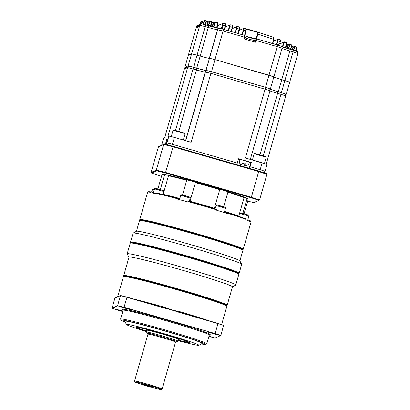 <?xml version="1.0" encoding="UTF-8"?>
<svg xmlns="http://www.w3.org/2000/svg" width="410" height="410" viewBox="0 0 410 410"><rect width="100%" height="100%" fill="white"/><g stroke="black" fill="none" stroke-linecap="round" stroke-linejoin="round"><path stroke-width="0.61" d="M178.842 131.374L196.467 69.915L187.667 67.599L184.387 69.013L164.625 137.924L163.605 138.37L161.627 145.258A1.794 1.789 -113.3 0 1 161.637 145.253L165.558 143.561L166.793 139.251L167.567 138.923L166.332 143.228A1.794 1.789 66.7 0 0 166.522 144.658M166.332 143.228L166.947 142.962L168.92 136.074L167.91 136.51L187.667 67.599A1.794 1.789 66.7 0 1 188.677 66.451L190.035 66.369L193.535 67.276L175.5 130.477M250.341 159.367L270.046 90.656L210.904 73.359L191.142 142.265L174.399 137.432L172.42 144.32L237.308 163.062L238.543 158.757L251.279 162.437L249.521 168.366M267.023 164.41L245.426 157.947L265.577 87.361L268.811 88.442M168.92 136.074L174.399 137.432M166.793 139.251L167.418 139.436M165.558 143.561A1.794 1.789 66.7 0 0 165.527 144.412M237.308 163.062L236.785 164.687M251.279 162.437L250.838 162.626L249.218 168.279M238.43 159.147A6.637 0.266 -164 0 0 239.194 159.428M249.705 162.442A6.637 0.266 -164 0 0 250.838 162.626M239.317 162.529L239.24 159.264L244.816 160.638L249.757 162.283L247.942 165.025M239.343 162.242L239.512 162.17A5.279 5.268 66.7 0 0 240.747 164.354L242.028 164.671L242.612 162.939A3.131 3.126 66.7 0 0 245.37 163.733L244.77 165.502L245.272 163.754L244.78 165.466L245.913 165.845A5.279 5.268 66.7 0 0 248.117 164.656L248.117 164.656M246.589 165.619A5.279 5.268 -113.3 0 1 245.744 165.917L244.468 165.604L244.847 163.959A3.131 3.126 -113.3 0 1 242.448 163.452M241.715 164.805L240.583 164.425A5.279 5.268 -113.3 0 1 239.404 162.432M242.956 163.221L242.561 163.108M254.082 41.805L254.318 40.585L245.093 37.935C246.102 36.823 246.666 36.439 246.794 36.777L253.488 38.699A12.556 12.556 0 0 0 251.668 37.756L251.381 37.863M248.819 36.977L248.752 36.941A12.536 11.326 101.1 0 0 247.594 36.803A12.536 11.326 101.1 0 0 247.245 36.787A12.259 4.894 78 0 1 247.543 36.828A12.259 4.894 78 0 1 247.84 36.905A12.536 11.326 -78.9 0 1 249.347 37.059L250.213 37.295A12.536 5.345 107.1 0 1 250.828 37.715A12.259 10.132 -26.7 0 1 252.053 38.094A12.536 5.345 -72.9 0 0 251.443 37.669M251.402 37.797A12.536 11.326 101.1 0 0 251.145 37.679L250.607 37.535M285.591 94.505L286.257 94.218L278.308 91.696A8.969 0.359 -164 0 1 270.205 89.001A8.969 0.359 -164 0 0 270.205 89.001L265.557 87.279L211.519 71.668L214.973 59.609L209.31 58.333A8.969 0.359 16 0 1 200.188 56.073L191.613 53.823L188.333 55.237L196.534 26.64L197.553 25.481A1.794 1.789 66.7 0 0 196.544 26.629L196.534 26.64M265.557 87.279L269.016 75.22L214.973 59.609L273.87 76.849L269.016 75.22L277.216 46.622L256.132 40.534L255.64 42.256L243.765 38.827L244.257 37.105L223.173 31.011L217.51 29.735A8.969 0.359 16 0 1 208.388 27.475L199.813 25.225L198.537 25.774L198.045 27.496L198.537 25.774L199.547 24.62A1.794 1.789 66.7 0 0 198.537 25.774M278.308 91.696L281.767 79.637A8.969 0.359 -164 0 1 273.813 77.059A8.969 0.359 -164 0 0 281.767 79.637L289.726 82.149L284.863 80.534L293.063 51.937L289.967 51.04A8.969 0.359 16 0 1 282.013 48.462M211.519 71.668L205.856 70.392A8.969 0.359 16 0 1 196.728 68.132L188.154 65.882L184.884 67.286L185.797 67.691M231.819 31.765L231.645 31.385A0.359 0.359 66.7 0 0 231.722 31.688M232.69 25.722L231.645 31.375L231.271 31.56M231.645 31.375L231.317 31.575M228.519 30.765L228.237 30.391L229.841 25.036L225.244 27.014M238.528 33.379A0.359 0.359 66.7 0 0 238.605 33.676M239.64 27.393L238.528 33.364L238.154 33.548M238.707 33.753L238.528 33.374L238.2 33.564M235.407 32.754L235.125 32.38L236.836 26.67L232.198 28.674M273.029 43.624A0.359 0.359 -113.3 0 1 272.947 43.327M273.972 37.781L272.952 43.306L272.609 43.337L273.742 37.366C274.1 37.479 274.095 38.176 273.736 39.452L257.987 34.081L256.486 38.847M273.127 43.696L272.952 43.316L272.624 43.506M242.289 34.742L242.008 34.368L243.791 28.444L239.122 30.453M203.35 24.308L203.427 23.99L205.61 24.636A0.359 0.359 -113.3 0 0 205.646 24.892M202.622 24.087L203.427 23.99L204.534 20.5L206.102 20.741L204.534 20.5A0.359 0.359 0 0 0 204.339 20.526A0.359 0.359 -113.3 0 1 204.534 20.5M205.538 24.861A0.359 0.266 -71.5 0 1 205.518 24.605L206.399 21.176A0.359 0.359 66.7 0 0 206.102 20.741L206.399 21.176L205.789 25.025M208.587 25.743L208.659 25.451L210.842 26.091A0.359 0.359 -113.3 0 0 210.919 26.404M208.054 25.589A0.359 0.359 66.7 0 0 208.295 25.358L208.659 25.451L209.992 21.325L211.488 21.576L209.992 21.325A0.359 0.359 0 0 0 209.792 21.351A0.359 0.359 -113.3 0 1 209.992 21.325M210.807 26.373A0.359 0.266 -71.5 0 1 210.755 26.066L211.775 22.012A0.359 0.359 66.7 0 0 211.488 21.576L211.775 22.012L211.022 26.486M213.835 27.198L213.907 26.906L216.951 27.798A0.359 0.359 -113.3 0 0 216.962 27.993M213.267 27.05A0.359 0.359 66.7 0 0 213.543 26.814L213.907 26.906L215.434 22.222L217.746 22.647L215.434 22.222A0.359 0.359 0 0 0 215.229 22.242A0.359 0.359 -113.3 0 1 215.434 22.222M216.864 27.972A0.359 0.266 -71.5 0 1 216.864 27.772L218.028 23.083A0.359 0.359 66.7 0 0 217.746 22.647L218.028 23.083L217.131 28.193M224.839 29.699A0.359 0.359 -113.3 0 1 224.757 29.402L224.419 29.417L225.438 23.754L223.219 23.293L225.438 23.754C225.854 23.852 225.864 24.549 225.485 25.85L224.762 29.387L224.434 29.581M276.709 44.685L276.427 44.311L277.929 39.273L273.378 41.236M282.7 46.986L282.387 46.699L283.951 42.127L280.143 43.767M285.898 48.026A0.359 0.359 -113.3 0 1 285.796 47.683L285.473 47.575L286.605 42.778L284.422 41.907L286.605 42.778A0.359 0.359 66.7 0 1 286.821 43.188M285.401 47.873L285.473 47.575L282.751 46.791L284.314 42.215L283.951 42.127A0.359 0.359 -113.3 0 1 284.417 41.907L284.314 42.215L286.821 43.194L285.708 47.657A0.359 0.266 -71.5 0 0 285.785 47.99M288.619 48.851L288.327 48.477L289.68 44.516L288.399 45.069A0.359 0.359 -113.3 0 1 288.599 44.854L289.875 44.306A0.359 0.359 -113.3 0 1 290.157 44.3L291.556 44.885L290.157 44.3A0.359 0.359 0 0 0 289.875 44.306A0.359 0.359 -113.3 0 0 289.68 44.516L290.157 44.3M290.962 49.538A0.359 0.359 -113.3 0 1 290.874 49.215L291.054 49.605M291.556 44.885A0.359 0.359 0 0 1 291.771 45.295L290.874 49.21L290.552 49.103L291.556 44.885A0.359 0.359 66.7 0 1 291.766 45.295L290.044 44.608L288.691 48.564L290.552 49.103L290.48 49.395M290.874 49.21L290.787 49.185A0.359 0.266 -71.5 0 0 290.849 49.502M293.719 50.333L293.416 49.999L294.564 46.648L293.355 47.165A0.359 0.359 -113.3 0 1 293.555 46.955L294.759 46.432A0.359 0.359 -113.3 0 1 295.046 46.432L296.502 47.068L295.046 46.432A0.359 0.359 0 0 0 294.759 46.432A0.359 0.359 -113.3 0 0 294.564 46.648L295.046 46.432M296.051 51.06A0.359 0.359 -113.3 0 1 295.964 50.737L295.641 50.625L296.502 47.068A0.359 0.359 66.7 0 1 296.712 47.473L294.928 46.735L293.78 50.092L295.641 50.625L295.574 50.901M296.502 47.068A0.359 0.359 0 0 1 296.712 47.478L295.877 50.707A0.359 0.266 -71.5 0 0 295.933 51.019M243.791 28.444A0.359 0.359 -113.3 0 1 244.222 28.213L258.32 32.252L273.742 37.366L258.264 32.236A0.359 0.348 -82.2 0 1 258.32 32.252L257.987 34.081L257.588 34.127L257.885 32.477L246.251 29.115L244.934 35.491L244.642 35.26L245.892 28.915A0.359 0.333 -174.3 0 1 246.154 29.269L246.164 29.202M221.144 28.674A0.359 0.292 102.7 0 0 221.364 28.439L221.897 26.686L222.302 26.64L222.85 28.961L221.897 26.686L222.804 23.529L217.392 25.861M225.715 24.19L225.479 25.861L222.784 25.118L221.364 28.439L222.758 28.649M255.281 42.153L256.106 38.786L252.483 38.13M247.953 36.833L244.919 35.813M257.885 32.477A0.359 0.348 -82.2 0 1 258.264 32.236L246.082 28.726A0.359 0.354 -60.4 0 1 246.251 29.115L246.143 29.315A0.359 0.333 -174.3 0 0 246.154 29.269L245.897 30.74L243.776 30.017L242.325 34.589L244.642 35.26L244.893 35.655M279.861 45.633A0.359 0.359 -113.3 0 1 279.784 45.32L280.153 43.506L278.318 44.987L279.912 43.286L280.199 43.527L279.912 43.286L280.532 39.852C280.901 39.806 280.896 40.503 280.522 41.948L277.918 40.846L276.745 44.531L278.318 44.987M280.753 40.272L280.522 41.948M281.793 46.668A10.762 0.43 -164 0 0 290.357 49.364L281.767 79.637L284.863 80.534L281.409 92.593M214.973 59.609L209.5 58.251L217.7 29.653A1.794 1.789 66.7 0 1 218.709 28.505L220.067 28.428L223.568 29.335L244.647 35.424C245.067 35.393 245.042 35.988 244.58 37.213L244.093 38.919L244.652 35.424L223.568 29.335L214.973 59.609M205.856 70.392L209.5 58.251L206.04 70.315M223.568 29.335L219.914 28.428A1.794 1.789 66.7 0 0 218.709 28.505L218.525 28.587A1.794 1.789 66.7 0 0 217.51 29.735L209.31 58.333A8.969 0.359 16 0 1 200.188 56.073L208.782 25.794A10.762 0.43 -164 0 0 218.925 28.428M193.628 67.235L197.087 55.176L200.188 56.073L196.728 68.132M199.547 24.62L200.823 24.072A1.794 1.789 66.7 0 1 202.027 23.995L205.682 24.902L197.087 55.176L191.613 53.823L188.344 55.227L184.879 67.296L196.544 26.629L197.82 26.081A1.794 1.789 -113.3 0 1 199.209 24.815L197.553 25.481M198.665 25.451A1.435 1.43 66.7 0 0 198.184 26.173L197.82 26.081L197.323 27.803L198.045 27.496M277.929 39.273A0.359 0.359 -113.3 0 1 278.395 39.052L280.532 39.852L278.4 39.052L277.918 40.846L277.519 40.892M286.641 43.972L288.174 44.598L286.641 43.972M288.876 44.854L286.569 44.29M291.602 46.033L293.135 46.689L291.602 46.033M293.837 46.955L291.531 46.35M236.836 26.67A0.359 0.359 -113.3 0 1 237.257 26.44L239.378 26.968L237.267 26.44L235.437 32.6L238.189 33.394L239.378 26.968C239.778 27.075 239.783 27.767 239.409 29.054L236.421 28.295M229.841 25.036A0.359 0.359 -113.3 0 1 230.256 24.8L232.424 25.292L230.266 24.8L229.825 26.619L229.426 26.66M201.295 23.944L202.084 21.622A0.359 0.359 -113.3 0 1 202.473 21.387L202.781 21.433L202.478 21.387L201.694 23.929M206.322 21.51L207.952 21.776L206.322 21.51M208.71 21.873L207.952 21.776L207.921 22.104L208.316 22.114A0.359 0.359 -113.3 0 1 208.511 21.899L209.792 21.351A0.359 0.359 -113.3 0 0 209.592 21.561L211.452 21.904L210.448 26.271M211.683 22.406L213.318 22.699L211.683 22.406M214.071 22.811L213.318 22.699L213.277 23.021L213.666 23.042A0.359 0.359 -113.3 0 1 213.866 22.832L215.229 22.242A0.359 0.359 -113.3 0 0 215.03 22.458L217.705 22.975L216.572 27.9M258.32 32.252L258.428 32.533A0.359 0.333 12.2 0 0 257.987 32.733L254.958 42.061M246 28.69A0.359 0.354 -60.4 0 1 246.082 28.726L244.227 28.213L243.776 30.017L243.376 30.063M232.173 27.147L232.424 25.292C232.829 25.389 232.839 26.086 232.46 27.383L229.825 26.619L228.554 30.612L231.307 31.406L232.173 27.147M222.804 23.529A0.359 0.359 -113.3 0 1 223.209 23.293L222.784 25.118L222.384 25.164M292.407 49.953L293.355 47.165L293.022 46.991L292.043 49.851M293.252 50.199A0.359 0.359 66.7 0 0 293.416 49.999L293.078 50.148M287.246 48.441L288.399 45.069L288.061 44.9L286.887 48.334M288.102 48.698A0.359 0.359 66.7 0 0 288.133 48.687L288.133 48.687A0.359 0.359 66.7 0 0 288.327 48.477L287.933 48.646M279.963 45.71L280.199 43.527L279.743 45.3A0.359 0.313 110 0 0 279.81 45.618M276.196 44.536A0.359 0.359 66.7 0 0 276.232 44.526L276.232 44.526A0.359 0.359 66.7 0 0 276.427 44.311L276.022 44.485M224.383 29.571L222.85 28.961M221.062 28.654A0.359 0.359 66.7 0 0 221.103 28.639L221.103 28.639A0.359 0.359 66.7 0 0 221.303 28.423L220.877 28.608M205.22 24.769L206.071 21.069L204.139 20.736L202.822 21.305L201.91 23.949L202.822 21.305A0.359 0.359 66.7 0 1 203.022 21.094A0.359 0.359 0 0 0 202.822 21.305M203.022 21.094L204.339 20.526A0.359 0.359 -113.3 0 0 204.139 20.736L203.063 23.898A0.359 0.359 -113.3 0 1 202.863 24.108L202.863 24.108A0.359 0.359 -113.3 0 1 202.801 24.128M200.767 22.191L199.993 24.431L200.767 22.191A0.359 0.359 -113.3 0 1 200.967 21.976A0.359 0.359 0 0 0 200.767 22.191L202.668 21.745M241.777 34.594A0.359 0.359 66.7 0 0 242.008 34.368L241.603 34.542M272.573 43.491L256.122 38.735L257.588 34.127M234.894 32.605A0.359 0.359 66.7 0 0 234.925 32.595A0.359 0.359 66.7 0 0 234.925 32.59A0.359 0.359 66.7 0 0 235.125 32.38L234.72 32.554M228.006 30.617A0.359 0.359 66.7 0 0 228.042 30.606A0.359 0.359 66.7 0 0 228.042 30.601A0.359 0.359 66.7 0 0 228.237 30.391L227.832 30.565M279.743 45.3L278.544 44.762M256.122 38.735L256.516 38.714M245.897 30.74L244.919 35.552L244.642 35.28L244.862 35.798M176.074 341.607L175.562 342.089A14.35 0.574 -164 0 0 162.268 337.676A14.35 0.574 -164 0 0 148 334.155A14.35 0.574 -164 0 0 147.974 334.176L134.541 381.034A14.35 0.574 16 0 1 134.562 381.013A14.35 0.574 16 0 1 148.83 384.534A14.35 0.574 16 0 1 162.124 388.946L161.699 389.428C161.038 389.649 157.701 388.921 151.69 387.245L151.772 386.83L151.69 387.245L143.085 384.759L143.167 384.344M143.526 384.349L152.745 387.009L143.526 384.349M175.895 341.673A15.626 0.625 -164 0 0 176.961 341.776A15.626 0.625 -164 0 0 176.976 341.761A15.626 0.625 -164 0 0 162.683 336.994A15.626 0.625 -164 0 0 146.975 333.11A15.626 0.625 -164 0 0 146.949 333.151A15.626 0.625 -164 0 0 147.918 333.653M146.949 333.151L146.698 332.146A16.144 0.646 16 0 1 146.698 332.131A16.144 0.646 16 0 1 146.724 332.105A16.144 0.646 16 0 1 162.77 336.067A16.144 0.646 16 0 1 177.73 341.033A16.144 0.646 16 0 1 177.725 341.043L178.288 339.08M147.702 192.126L148.369 191.762A53.269 2.137 16 0 1 148.394 191.747A53.269 2.137 16 0 1 151.29 191.962L150.675 192.336A53.807 2.158 -164 0 0 147.728 192.116A53.807 2.158 -164 0 0 147.702 192.126A53.807 2.158 -164 0 0 147.636 192.198L139.784 219.591A53.807 2.158 16 0 1 139.877 219.509A53.807 2.158 16 0 1 193.366 232.711A53.807 2.158 16 0 1 243.232 249.254A53.807 2.158 16 0 1 243.166 249.326L242.607 249.634M201.33 343.928A43.942 1.763 -164 0 0 205.615 344.456A43.942 1.763 -164 0 0 205.635 344.446A43.942 1.763 -164 0 0 165.814 331.121A43.942 1.763 -164 0 0 121.283 320.092A43.942 1.763 -164 0 0 121.222 320.241A43.942 1.763 -164 0 0 125.147 322.086M121.222 320.241L120.607 319.134A44.839 1.799 16 0 1 120.591 319.052A44.839 1.799 16 0 1 120.668 318.985A44.839 1.799 16 0 1 165.245 329.988A44.839 1.799 16 0 1 206.799 343.775A44.839 1.799 16 0 1 206.742 343.831L205.635 344.446M122.897 311.026L116.501 309.386L122.795 311.38M131.128 309.888L121.652 307.162L131.128 309.888M216.316 334.498L206.845 331.772L216.316 334.498M208.957 336.251L211.176 336.712L209.049 335.928M179.103 199.537L179.288 198.927L179.114 199.542M179.288 198.927L179.688 199.075M179.857 198.481A44.839 1.799 16 0 0 163.165 194.371L168.5 175.767L168.91 175.352A44.3 1.773 16 0 1 187.421 179.939L186.75 180.292L182.537 194.991M187.421 179.939L195.309 182.076L195.37 182.629A44.839 1.799 16 0 1 219.709 189.661L214.374 208.265A44.839 1.799 16 0 0 190.035 201.233L195.37 182.629M157.911 188.902L161.94 174.86A44.839 1.799 16 0 1 161.996 174.798L162.657 174.434A44.3 1.773 16 0 1 162.678 174.424A44.3 1.773 16 0 1 165.256 174.629L164.507 174.978L160.32 189.589M165.256 174.629L168.761 175.506M161.996 174.798A44.839 1.799 16 0 1 162.017 174.788A44.839 1.799 16 0 1 164.507 174.978M140.112 220.242L139.8 219.688A53.807 2.158 16 0 1 139.784 219.591M136.438 231.266L139.487 220.626A53.807 2.158 16 0 1 139.554 220.554L140.22 220.185A53.269 2.137 16 0 1 140.24 220.175A53.269 2.137 16 0 1 194.453 233.608A53.269 2.137 16 0 1 242.551 249.526L242.92 250.192A53.807 2.158 16 0 1 242.935 250.29L239.886 260.929M139.554 220.554A53.807 2.158 16 0 1 139.579 220.539A53.807 2.158 16 0 1 194.335 234.11A53.807 2.158 16 0 1 242.92 250.192M130.857 242.761L130.549 242.207A56.498 2.265 16 0 1 130.529 242.105L133.096 233.146A56.498 2.265 16 0 1 133.168 233.075L136.489 231.235A53.807 2.158 16 0 1 136.515 231.219A53.807 2.158 16 0 1 188.969 244.129A53.807 2.158 16 0 1 239.855 260.873L241.7 264.194A56.498 2.265 16 0 1 241.715 264.296L239.148 273.255A56.498 2.265 16 0 1 239.081 273.327L238.528 273.634M133.168 233.075A56.498 2.265 16 0 1 133.194 233.059A56.498 2.265 16 0 1 188.272 246.615A56.498 2.265 16 0 1 241.7 264.194M130.529 242.105A56.498 2.265 16 0 1 130.626 242.018A56.498 2.265 16 0 1 186.791 255.886A56.498 2.265 16 0 1 239.148 273.255M129.001 257.188L127.187 253.923A56.498 2.265 16 0 1 127.172 253.821L130.231 243.14A56.498 2.265 16 0 1 130.303 243.063L130.964 242.699A55.96 2.245 16 0 1 130.99 242.684A55.96 2.245 16 0 1 185.546 256.106A55.96 2.245 16 0 1 238.466 273.521L238.835 274.188A56.498 2.265 16 0 1 238.851 274.285L235.791 284.965A56.498 2.265 16 0 1 235.719 285.042L232.449 286.851M130.303 243.063A56.498 2.265 16 0 1 130.329 243.053A56.498 2.265 16 0 1 185.407 256.604A56.498 2.265 16 0 1 238.835 274.188M127.172 253.821A56.498 2.265 16 0 1 127.264 253.734A56.498 2.265 16 0 1 183.434 267.597A56.498 2.265 16 0 1 235.791 284.965M124.056 276.232L123.748 275.674A53.807 2.158 16 0 1 123.728 275.582L129.017 257.147A53.807 2.158 16 0 1 129.104 257.065A53.807 2.158 16 0 1 183.859 270.631A53.807 2.158 16 0 1 232.465 286.81L227.176 305.245A53.807 2.158 16 0 1 227.109 305.317L226.551 305.624M123.728 275.582A53.807 2.158 16 0 1 123.82 275.494A53.807 2.158 16 0 1 178.575 289.065A53.807 2.158 16 0 1 227.176 305.245M117.706 296.589L123.43 276.612A53.807 2.158 16 0 1 123.497 276.545L124.163 276.176A53.269 2.137 16 0 1 124.189 276.161A53.269 2.137 16 0 1 176.121 288.942A53.269 2.137 16 0 1 226.494 305.517L226.863 306.183A53.807 2.158 16 0 1 226.879 306.275L221.62 324.617M123.497 276.545A53.807 2.158 16 0 1 123.523 276.53A53.807 2.158 16 0 1 178.278 290.101A53.807 2.158 16 0 1 226.863 306.183M118.044 296.358L118.972 295.964L118.633 296.394L114.938 298.044L112.073 308.038L117.583 305.665L120.448 295.671L117.972 296.737L118.305 296.307M164.83 307.843L165.051 307.382L172.533 310.139L180.297 311.79L180.236 312.292L178.729 312.061L163.19 307.572M146.816 331.721A37.664 1.512 16 0 1 126.516 324.541A37.664 1.512 16 0 1 126.567 324.418A37.664 1.512 16 0 1 164.733 333.873A37.664 1.512 16 0 1 198.87 345.292A37.664 1.512 16 0 1 198.85 345.297A37.664 1.512 16 0 1 177.848 340.618M126.516 324.541L124.671 321.225A40.354 1.619 16 0 1 124.722 321.086A40.354 1.619 16 0 1 165.619 331.218A40.354 1.619 16 0 1 202.191 343.452L198.87 345.292M146.939 331.29A27.941 1.122 16 0 1 135.864 327.134A27.941 1.122 16 0 1 135.9 327.113A27.941 1.122 16 0 1 163.364 333.883A27.941 1.122 16 0 1 189.563 342.534A27.941 1.122 16 0 1 189.517 342.601A27.941 1.122 16 0 1 177.976 340.187M146.97 331.188A25.871 1.035 16 0 1 137.842 327.754A25.871 1.035 16 0 1 164.21 334.212A25.871 1.035 16 0 1 187.56 342.012A25.871 1.035 16 0 1 178.001 340.085M147.128 330.634A17.179 0.687 16 0 1 146.206 330.111A17.179 0.687 16 0 1 163.703 334.427A17.179 0.687 16 0 1 179.221 339.577A17.179 0.687 16 0 1 178.16 339.536M258.643 171.001L258.71 171.559L172.933 146.78A69.951 2.803 -164 0 0 163.662 144.484L158.475 146.718L164.313 144.12A69.413 2.783 16 0 1 173.235 146.334L258.643 171.001A69.413 2.783 16 0 1 266.546 173.655L266.925 174.317A69.951 2.803 -164 0 0 258.71 171.559L251.35 197.23A69.951 2.803 16 0 1 259.566 199.983L266.925 174.317M173.235 146.334L165.573 172.451L251.35 197.23L250.987 197.707L165.578 173.035A69.413 2.783 -164 0 0 156.656 170.821L151.49 173.051A69.413 2.783 -164 0 0 159.398 175.7L161.525 176.315M164.313 144.12L163.662 144.484L156.302 170.155A69.951 2.803 16 0 1 165.573 172.451L165.578 173.035M158.475 146.718L151.111 172.39L156.302 170.155L156.656 170.821M247.707 201.105A69.413 2.783 -164 0 0 253.723 202.581L258.889 200.357A69.413 2.783 -164 0 0 250.987 197.707M243.97 197.277L246.62 198.132A44.3 1.773 16 0 1 247.763 198.835L248.132 199.501A44.839 1.799 16 0 1 248.147 199.578L244.073 213.779M195.309 182.076A44.3 1.773 16 0 1 219.991 189.205L227.499 191.516A44.3 1.773 16 0 1 243.894 197.01L244.073 197.599L238.743 216.203A44.839 1.799 16 0 0 224.567 211.411M246.62 198.132L247.051 198.824A44.839 1.799 16 0 1 248.132 199.501M242.858 213.446L247.051 198.824M227.499 191.516L227.904 192.177A44.839 1.799 16 0 1 244.073 197.599M219.991 189.205L219.709 189.661M223.701 206.85L227.904 192.177M224.408 211.975L224.419 212.616M224.408 212.611L224.583 212.011L226.832 212.457A53.269 2.137 16 0 1 245.8 218.812L246.143 219.463A53.807 2.158 -164 0 0 226.909 213.015L226.812 213.364A53.807 2.158 16 0 0 216.736 210.263L216.834 209.92A53.807 2.158 -164 0 0 187.882 201.556L187.785 201.904A53.807 2.158 16 0 0 177.192 199.029L177.289 198.686A53.807 2.158 -164 0 0 155.58 193.305L155.482 193.648A53.807 2.158 16 0 0 150.578 192.679L150.675 192.336M168.5 175.767A44.839 1.799 16 0 1 186.75 180.292M246.143 219.463L246.046 219.811A53.807 2.158 16 0 1 249.7 221.313L249.454 220.319L247.804 219.873M243.232 249.254L251.084 221.861A53.807 2.158 -164 0 0 251.069 221.769A53.807 2.158 -164 0 0 249.798 220.969M187.882 201.556L188.2 201.11A53.269 2.137 16 0 1 216.757 209.356L216.834 209.92M226.909 213.015L226.832 212.457M179.278 198.927L177.607 198.235L177.289 198.686M153.253 192.567L151.29 191.962M155.58 193.305L156.2 192.931A53.269 2.137 16 0 1 177.607 198.235M249.454 220.319A53.269 2.137 16 0 1 250.7 221.103L251.069 221.769M180.236 312.292L181.784 312.943M118.49 296.491L120.668 295.548A71.565 2.87 16 0 1 127.018 297.127L163.036 307.531M181.937 312.989L217.961 323.398A71.565 2.87 16 0 1 223.588 325.284L220.852 335.493A71.745 2.875 16 0 0 215.122 333.576L217.987 323.582L177.038 311.754L177.105 311.252M127.018 297.127L124.051 307.264L215.122 333.576L124.056 307.464A71.565 2.87 -164 0 0 117.701 305.886L112.202 308.258A71.565 2.87 -164 0 0 117.829 310.144L122.739 311.564M120.668 295.548L120.448 295.671A71.745 2.875 -164 0 1 126.915 297.276L167.844 309.099M114.938 298.044L117.414 296.978M223.716 325.504A71.745 2.875 -164 0 0 217.987 323.582L217.961 323.398M117.701 305.886L117.583 305.665A71.745 2.875 16 0 1 124.051 307.264L124.056 307.464M208.9 336.446A71.565 2.87 -164 0 0 215.122 337.989L220.626 335.621A71.565 2.87 -164 0 0 214.994 333.73M151.485 387.019L150.998 387.235L143.254 384.995L143.705 384.775L151.469 387.014M151.111 172.39L151.49 173.051M258.889 200.357L259.566 199.983M165.051 307.382L165.051 307.382A53.807 2.158 16 0 0 133.076 298.875M185.566 140.656L205.225 72.088A1.794 1.789 66.7 0 1 206.235 70.935L206.44 70.848A1.794 1.789 66.7 0 1 207.639 70.776L211.293 71.678L210.904 73.359L205.225 72.088A8.61 0.343 16 0 1 196.467 69.915L196.856 68.239A10.404 0.415 -164 0 0 206.64 70.776M163.611 138.36L161.632 145.273M184.377 69.023L185.397 67.865A1.794 1.789 66.7 0 0 184.387 69.013L164.62 137.929M277.995 91.676L285.181 94.028C285.442 93.818 285.642 94.449 285.78 95.93L280.922 94.31L263.287 155.795M269.765 89.093A10.404 0.415 -164 0 0 277.985 91.676L281.311 92.634L280.922 94.31L277.596 93.352L259.976 154.811M269.76 89.083L277.99 91.676L277.596 93.352A8.61 0.343 16 0 1 269.98 90.882M250.044 166.742L260.196 169.678L262.174 162.785M211.293 71.678L265.577 87.361L211.293 71.678L207.793 70.771L206.44 70.848A1.794 1.789 66.7 0 0 205.425 72.001L185.725 140.702M167.644 144.93A1.794 1.789 -113.3 0 1 166.947 142.962L172.42 144.32L171.877 145.991M263.44 172.595A1.794 1.789 66.7 0 0 265.05 171.303L260.196 169.678L259.658 171.339M244.468 165.604L244.99 163.785M281.316 92.634L284.545 93.721M185.397 67.865L188.677 66.451A1.794 1.789 66.7 0 1 189.881 66.374L206.896 70.802M193.535 67.281L196.856 68.239M188.154 65.882L199.813 25.225A1.794 1.789 66.7 0 1 200.823 24.072L202.181 23.995L219.176 28.454M256.081 39.099A0.359 0.359 -113.3 0 1 256.522 38.858L280.84 46.028M281.783 46.658L296.686 51.342M206.85 25.241L207.921 22.104L206.245 21.832M207.88 25.538L208.295 25.358L209.592 21.561L208.316 22.114L207.209 25.343M212.021 26.711L213.277 23.021L211.611 22.729M213.103 27.004L213.543 26.814L215.03 22.458L213.666 23.042L212.38 26.809M297.916 53.561L293.063 51.937L293.457 50.256L297.327 51.655C297.583 51.44 297.783 52.075 297.926 53.551L286.267 94.213M282.07 48.252L277.216 46.622L277.611 44.946L281.48 46.34C281.737 46.13 281.936 46.76 282.08 48.242L270.421 88.898M198.184 26.173L197.774 27.613M244.657 35.429A0.359 0.359 66.7 0 1 244.893 35.87L244.58 37.207M277.611 44.946L256.527 38.858L256.132 40.534L255.768 40.441M278.4 39.052L273.403 41.097M223.219 23.293L217.428 25.717M244.227 28.213L239.153 30.314M237.267 26.44L232.224 28.531M230.266 24.8L225.274 26.875M256.04 39.119A0.359 0.359 -113.3 0 1 256.265 38.878L256.527 38.858M175.152 130.739L174.547 130.252L181.666 132.21M181.717 132.584L173.046 130.334L173.502 130.057L175.583 130.498L181.676 132.21C186.627 133.86 184.577 133.158 185.115 133.793L181.717 132.584M171.262 136.566L183.337 139.994L185.115 133.793M256.286 154.175L255.681 153.688L262.8 155.646C267.761 157.296 265.711 156.594 266.249 157.23L254.179 153.77L254.63 153.494L256.716 153.934L262.805 155.646M252.406 159.967L264.47 163.431L266.249 157.23M180.769 195.329L181.174 194.873C180.871 194.54 182.829 194.991 187.047 196.231C189.733 196.877 190.793 197.487 190.245 198.056L180.769 195.329L179.524 199.649M153.975 190.055L152.207 189.717M225.469 208.244L215.998 205.528M153.089 193.146L154.749 188.323C154.452 187.99 156.41 188.446 160.628 189.681C163.308 190.327 164.374 190.937 163.821 191.511L154.339 188.8M123.738 310.15A45.556 1.824 16 0 1 122.698 309.309A45.556 1.824 16 0 1 169.058 320.799A45.556 1.824 16 0 1 210.13 334.565A45.556 1.824 16 0 1 209.607 334.616M209.684 334.58L209.32 334.985A44.839 1.799 -164 0 0 167.767 321.204A44.839 1.799 -164 0 0 123.19 310.196A44.839 1.799 -164 0 0 123.113 310.267L120.591 319.052M147.508 333.268A15.067 0.605 16 0 1 162.842 337.066A15.067 0.605 16 0 1 176.423 341.617M151.69 387.245A13.633 0.548 -164 0 0 161.217 389.459A13.633 0.548 -164 0 0 148.927 385.338A13.633 0.548 -164 0 0 135.054 381.9A13.633 0.548 -164 0 0 143.085 384.759C136.955 382.602 134.224 382.468 134.541 381.034M118.972 295.964A53.807 2.158 16 0 1 119.566 296.025M248.88 216.09L239.558 213.359M240.301 212.867L248.388 215.204M216.89 205.02L224.982 207.357M181.656 194.842L189.743 197.179M155.231 188.292L163.318 190.629M153.099 189.21L154.16 189.405L152.617 189.241L151.536 192.039M180.297 311.79A53.807 2.158 16 0 1 210.227 321.163M285.78 95.93L266.244 164.056M267.033 164.405L265.055 171.293L263.589 172.646M265.577 87.361L269.447 88.755C269.708 88.545 269.908 89.175 270.046 90.656M245.093 37.935L244.652 39.083M247.594 36.803A12.556 12.556 0 0 0 246.794 36.777M254.318 40.585C254.051 39.104 253.775 38.473 253.488 38.699M224.936 29.776L225.485 25.85M285.975 48.078L286.821 43.194A0.359 0.359 0 0 0 286.605 42.778M296.143 51.127L296.712 47.478M290.362 49.364L293.457 50.256M205.682 24.902L208.782 25.794M293.755 46.93L293.135 46.689M291.771 45.295L290.874 49.215M288.794 44.834L288.174 44.598M284.422 41.907A0.359 0.359 0 0 0 284.145 41.912L280.173 43.624M218.028 23.083A0.359 0.359 0 0 0 217.746 22.647M213.999 22.806L213.318 22.699M211.775 22.012A0.359 0.359 0 0 0 211.488 21.576M208.644 21.873L207.952 21.776M206.399 21.176A0.359 0.359 0 0 0 206.102 20.741M202.478 21.387A0.359 0.359 0 0 0 202.279 21.412L200.967 21.976M273.736 39.452L272.952 43.316M239.409 29.054L238.528 33.374M232.46 27.383L231.645 31.385M171.267 136.535L173.046 130.334M252.406 159.962L254.179 153.77M239.409 213.364L239.819 212.898C239.522 212.564 241.48 213.021 245.698 214.256C248.378 214.901 249.444 215.511 248.89 216.085L247.645 220.431M215.045 208.844L216.408 205.051C216.111 204.718 218.069 205.169 222.287 206.409C224.967 207.055 226.033 207.665 225.479 208.239L224.239 212.559M137.842 327.754L137.724 327.277M147.257 330.183L146.698 332.131M190.245 198.056L189.282 201.407M163.821 191.511L162.965 194.499M209.32 334.985L206.799 343.775M187.56 342.012L187.913 341.673M175.562 342.089L162.124 388.946M176.976 341.761L177.725 341.043M147.974 334.176L147.907 333.555M123.113 310.267L123.2 309.852M117.47 296.942L117.726 296.784"/></g></svg>
